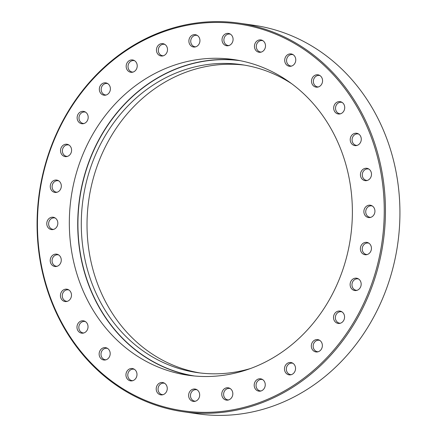 <?xml version="1.0" encoding="UTF-8"?>
<svg xmlns="http://www.w3.org/2000/svg" width="437" height="437" viewBox="0 0 437 437"><rect width="100%" height="100%" fill="white"/><g stroke="black" fill="none" stroke-linecap="round" stroke-linejoin="round"><path stroke-width="0.66" d="M183.256 411.736L197.732 413.823A196.289 173.708 -81.8 0 0 391.361 273.742A196.289 173.708 -81.8 0 0 253.744 25.264L239.268 23.177A196.289 173.708 98.2 0 1 376.885 271.656A196.289 173.708 98.2 0 1 183.256 411.736A196.289 173.708 98.2 0 1 45.639 163.258A196.289 173.708 98.2 0 1 239.268 23.177M45.978 163.443A195.399 172.921 -81.8 0 0 157.129 404.749A195.399 172.921 -81.8 0 0 375.727 271.35A195.399 172.921 -81.8 0 0 264.576 30.044A195.399 172.921 -81.8 0 0 45.978 163.443M188.893 393.491A6.233 5.517 98.2 0 1 196.464 389.482A6.233 5.517 98.2 0 1 199.409 396.933A6.233 5.517 98.2 0 1 194.749 401.368A6.233 5.517 98.2 0 1 188.893 393.491M197.103 389.842A5.785 5.124 -81.8 0 0 196.432 389.695A5.785 5.124 -81.8 0 0 190.723 393.824A5.785 5.124 -81.8 0 0 194.782 401.15A5.785 5.124 -81.8 0 0 195.465 401.199M222.034 392.235A6.233 5.517 98.2 0 1 229.611 388.22A6.233 5.517 98.2 0 1 232.555 395.676A6.233 5.517 98.2 0 1 227.895 400.106A6.233 5.517 98.2 0 1 222.034 392.235M230.25 388.586A5.785 5.124 -81.8 0 0 229.578 388.438A5.785 5.124 -81.8 0 0 223.87 392.568A5.785 5.124 -81.8 0 0 227.928 399.893A5.785 5.124 -81.8 0 0 228.611 399.937M254.465 383.26A6.233 5.517 98.2 0 1 262.036 379.245A6.233 5.517 98.2 0 1 264.98 386.701A6.233 5.517 98.2 0 1 260.321 391.137A6.233 5.517 98.2 0 1 254.465 383.26M262.675 379.611A5.785 5.124 -81.8 0 0 262.003 379.463A5.785 5.124 -81.8 0 0 256.295 383.593A5.785 5.124 -81.8 0 0 260.354 390.918A5.785 5.124 -81.8 0 0 261.036 390.962M284.755 366.96A6.233 5.517 98.2 0 1 292.326 362.95A6.233 5.517 98.2 0 1 295.27 370.401A6.233 5.517 98.2 0 1 290.616 374.837A6.233 5.517 98.2 0 1 284.755 366.96M292.965 363.311A5.785 5.124 -81.8 0 0 292.298 363.163A5.785 5.124 -81.8 0 0 286.59 367.293A5.785 5.124 -81.8 0 0 290.643 374.618A5.785 5.124 -81.8 0 0 291.332 374.667M311.586 344.05A6.233 5.517 98.2 0 1 319.157 340.041A6.233 5.517 98.2 0 1 322.102 347.491A6.233 5.517 98.2 0 1 317.448 351.927A6.233 5.517 98.2 0 1 311.586 344.05M319.797 340.401A5.785 5.124 -81.8 0 0 319.13 340.254A5.785 5.124 -81.8 0 0 313.422 344.383A5.785 5.124 -81.8 0 0 317.475 351.709A5.785 5.124 -81.8 0 0 318.163 351.758M333.786 315.53A6.233 5.517 98.2 0 1 341.357 311.515A6.233 5.517 98.2 0 1 344.301 318.972A6.233 5.517 98.2 0 1 339.647 323.402A6.233 5.517 98.2 0 1 333.786 315.53M341.996 311.881A5.785 5.124 -81.8 0 0 341.33 311.734A5.785 5.124 -81.8 0 0 335.621 315.864A5.785 5.124 -81.8 0 0 339.675 323.189A5.785 5.124 -81.8 0 0 340.363 323.233M350.387 282.646A6.233 5.517 98.2 0 1 357.958 278.631A6.233 5.517 98.2 0 1 360.902 286.088A6.233 5.517 98.2 0 1 356.242 290.518A6.233 5.517 98.2 0 1 350.387 282.646M358.597 278.997A5.785 5.124 -81.8 0 0 357.925 278.85A5.785 5.124 -81.8 0 0 352.217 282.979A5.785 5.124 -81.8 0 0 356.275 290.305A5.785 5.124 -81.8 0 0 356.958 290.348M360.651 246.834A6.233 5.517 98.2 0 1 368.227 242.819A6.233 5.517 98.2 0 1 371.166 250.275A6.233 5.517 98.2 0 1 366.512 254.705A6.233 5.517 98.2 0 1 360.651 246.834M368.866 243.185A5.785 5.124 -81.8 0 0 368.194 243.038A5.785 5.124 -81.8 0 0 362.486 247.167A5.785 5.124 -81.8 0 0 366.545 254.492A5.785 5.124 -81.8 0 0 367.227 254.536M364.147 209.662A6.233 5.517 98.2 0 1 371.718 205.647A6.233 5.517 98.2 0 1 374.662 213.103A6.233 5.517 98.2 0 1 370.002 217.533A6.233 5.517 98.2 0 1 364.147 209.662M372.357 206.013A5.785 5.124 -81.8 0 0 371.685 205.86A5.785 5.124 -81.8 0 0 365.977 209.995A5.785 5.124 -81.8 0 0 370.035 217.32A5.785 5.124 -81.8 0 0 370.718 217.364M360.705 172.752A6.233 5.517 98.2 0 1 368.282 168.737A6.233 5.517 98.2 0 1 371.226 176.187A6.233 5.517 98.2 0 1 366.567 180.623A6.233 5.517 98.2 0 1 360.705 172.752M368.921 169.103A5.785 5.124 -81.8 0 0 368.249 168.95A5.785 5.124 -81.8 0 0 362.541 173.079A5.785 5.124 -81.8 0 0 366.599 180.405A5.785 5.124 -81.8 0 0 367.282 180.454M350.49 137.715A6.233 5.517 98.2 0 1 358.061 133.7A6.233 5.517 98.2 0 1 361.006 141.156A6.233 5.517 98.2 0 1 356.352 145.587A6.233 5.517 98.2 0 1 350.49 137.715M358.701 134.066A5.785 5.124 -81.8 0 0 358.034 133.919A5.785 5.124 -81.8 0 0 352.326 138.048A5.785 5.124 -81.8 0 0 356.379 145.374A5.785 5.124 -81.8 0 0 357.067 145.417M333.944 106.087A6.233 5.517 98.2 0 1 341.516 102.072A6.233 5.517 98.2 0 1 344.46 109.529A6.233 5.517 98.2 0 1 339.8 113.964A6.233 5.517 98.2 0 1 333.944 106.087M342.155 102.438A5.785 5.124 -81.8 0 0 341.483 102.291A5.785 5.124 -81.8 0 0 335.774 106.42A5.785 5.124 -81.8 0 0 339.833 113.746A5.785 5.124 -81.8 0 0 340.516 113.789M311.783 79.25A6.233 5.517 98.2 0 1 319.354 75.235A6.233 5.517 98.2 0 1 322.298 82.691A6.233 5.517 98.2 0 1 317.644 87.127A6.233 5.517 98.2 0 1 311.783 79.25M319.993 75.601A5.785 5.124 -81.8 0 0 319.327 75.454A5.785 5.124 -81.8 0 0 313.619 79.583A5.785 5.124 -81.8 0 0 317.672 86.908A5.785 5.124 -81.8 0 0 318.36 86.952M284.984 58.372A6.233 5.517 98.2 0 1 292.555 54.363A6.233 5.517 98.2 0 1 295.499 61.814A6.233 5.517 98.2 0 1 290.845 66.249A6.233 5.517 98.2 0 1 284.984 58.372M293.194 54.729A5.785 5.124 -81.8 0 0 292.528 54.576A5.785 5.124 -81.8 0 0 286.814 58.705A5.785 5.124 -81.8 0 0 290.873 66.031A5.785 5.124 -81.8 0 0 291.555 66.08M254.716 44.377A6.233 5.517 98.2 0 1 262.287 40.362A6.233 5.517 98.2 0 1 265.232 47.819A6.233 5.517 98.2 0 1 260.572 52.249A6.233 5.517 98.2 0 1 254.716 44.377M262.927 40.728A5.785 5.124 -81.8 0 0 262.255 40.575A5.785 5.124 -81.8 0 0 256.546 44.705A5.785 5.124 -81.8 0 0 260.605 52.036A5.785 5.124 -81.8 0 0 261.288 52.079M222.296 37.861A6.233 5.517 98.2 0 1 229.873 33.851A6.233 5.517 98.2 0 1 232.817 41.302A6.233 5.517 98.2 0 1 228.158 45.738A6.233 5.517 98.2 0 1 222.296 37.861M230.512 34.212A5.785 5.124 -81.8 0 0 229.84 34.064A5.785 5.124 -81.8 0 0 224.132 38.194A5.785 5.124 -81.8 0 0 228.19 45.519A5.785 5.124 -81.8 0 0 228.873 45.568M189.155 39.117A6.233 5.517 98.2 0 1 196.726 35.107A6.233 5.517 98.2 0 1 199.671 42.558A6.233 5.517 98.2 0 1 195.011 46.994A6.233 5.517 98.2 0 1 189.155 39.117M197.366 35.473A5.785 5.124 -81.8 0 0 196.694 35.321A5.785 5.124 -81.8 0 0 190.985 39.45A5.785 5.124 -81.8 0 0 195.044 46.775A5.785 5.124 -81.8 0 0 195.727 46.825M156.725 48.092A6.233 5.517 98.2 0 1 164.296 44.082A6.233 5.517 98.2 0 1 167.24 51.533A6.233 5.517 98.2 0 1 162.586 55.969A6.233 5.517 98.2 0 1 156.725 48.092M164.935 44.448A5.785 5.124 -81.8 0 0 164.268 44.295A5.785 5.124 -81.8 0 0 158.56 48.425A5.785 5.124 -81.8 0 0 162.613 55.75A5.785 5.124 -81.8 0 0 163.301 55.799M126.435 64.392A6.233 5.517 98.2 0 1 134.006 60.377A6.233 5.517 98.2 0 1 136.95 67.833A6.233 5.517 98.2 0 1 132.291 72.269A6.233 5.517 98.2 0 1 126.435 64.392M134.645 60.743A5.785 5.124 -81.8 0 0 133.973 60.596A5.785 5.124 -81.8 0 0 128.265 64.725A5.785 5.124 -81.8 0 0 132.324 72.05A5.785 5.124 -81.8 0 0 133.006 72.1M99.603 87.302A6.233 5.517 98.2 0 1 107.174 83.292A6.233 5.517 98.2 0 1 110.119 90.743A6.233 5.517 98.2 0 1 105.459 95.179A6.233 5.517 98.2 0 1 99.603 87.302M107.813 83.653A5.785 5.124 -81.8 0 0 107.141 83.505A5.785 5.124 -81.8 0 0 101.433 87.635A5.785 5.124 -81.8 0 0 105.492 94.96A5.785 5.124 -81.8 0 0 106.175 95.009M77.404 115.821A6.233 5.517 98.2 0 1 84.975 111.812A6.233 5.517 98.2 0 1 87.919 119.263A6.233 5.517 98.2 0 1 83.259 123.698A6.233 5.517 98.2 0 1 77.404 115.821M85.614 112.178A5.785 5.124 -81.8 0 0 84.942 112.025A5.785 5.124 -81.8 0 0 79.234 116.155A5.785 5.124 -81.8 0 0 83.292 123.48A5.785 5.124 -81.8 0 0 83.975 123.529M60.803 148.711A6.233 5.517 98.2 0 1 68.38 144.696A6.233 5.517 98.2 0 1 71.324 152.152A6.233 5.517 98.2 0 1 66.664 156.583A6.233 5.517 98.2 0 1 60.803 148.711M69.019 145.062A5.785 5.124 -81.8 0 0 68.347 144.915A5.785 5.124 -81.8 0 0 62.638 149.044A5.785 5.124 -81.8 0 0 66.697 156.37A5.785 5.124 -81.8 0 0 67.38 156.413M50.539 184.523A6.233 5.517 98.2 0 1 58.11 180.508A6.233 5.517 98.2 0 1 61.054 187.965A6.233 5.517 98.2 0 1 56.395 192.395A6.233 5.517 98.2 0 1 50.539 184.523M58.749 180.874A5.785 5.124 -81.8 0 0 58.077 180.721A5.785 5.124 -81.8 0 0 52.369 184.851A5.785 5.124 -81.8 0 0 56.428 192.182A5.785 5.124 -81.8 0 0 57.11 192.225M47.043 221.696A6.233 5.517 98.2 0 1 54.62 217.681A6.233 5.517 98.2 0 1 57.558 225.137A6.233 5.517 98.2 0 1 52.904 229.567A6.233 5.517 98.2 0 1 47.043 221.696M55.253 218.047A5.785 5.124 -81.8 0 0 54.587 217.899A5.785 5.124 -81.8 0 0 48.878 222.029A5.785 5.124 -81.8 0 0 52.932 229.354A5.785 5.124 -81.8 0 0 53.62 229.398M50.484 258.606A6.233 5.517 98.2 0 1 58.055 254.591A6.233 5.517 98.2 0 1 61 262.047A6.233 5.517 98.2 0 1 56.34 266.477A6.233 5.517 98.2 0 1 50.484 258.606M58.695 254.957A5.785 5.124 -81.8 0 0 58.023 254.809A5.785 5.124 -81.8 0 0 52.314 258.939A5.785 5.124 -81.8 0 0 56.373 266.264A5.785 5.124 -81.8 0 0 57.056 266.308M60.699 293.637A6.233 5.517 98.2 0 1 68.27 289.627A6.233 5.517 98.2 0 1 71.215 297.078A6.233 5.517 98.2 0 1 66.555 301.514A6.233 5.517 98.2 0 1 60.699 293.637M68.909 289.993A5.785 5.124 -81.8 0 0 68.238 289.84A5.785 5.124 -81.8 0 0 62.529 293.97A5.785 5.124 -81.8 0 0 66.588 301.295A5.785 5.124 -81.8 0 0 67.271 301.344M77.245 325.265A6.233 5.517 98.2 0 1 84.822 321.255A6.233 5.517 98.2 0 1 87.761 328.706A6.233 5.517 98.2 0 1 83.106 333.141A6.233 5.517 98.2 0 1 77.245 325.265M85.461 321.621A5.785 5.124 -81.8 0 0 84.789 321.468A5.785 5.124 -81.8 0 0 79.081 325.598A5.785 5.124 -81.8 0 0 83.139 332.923A5.785 5.124 -81.8 0 0 83.822 332.972M99.407 352.102A6.233 5.517 98.2 0 1 106.978 348.092A6.233 5.517 98.2 0 1 109.922 355.543A6.233 5.517 98.2 0 1 105.262 359.979A6.233 5.517 98.2 0 1 99.407 352.102M107.617 348.458A5.785 5.124 -81.8 0 0 106.945 348.305A5.785 5.124 -81.8 0 0 101.237 352.435A5.785 5.124 -81.8 0 0 105.295 359.76A5.785 5.124 -81.8 0 0 105.978 359.809M126.206 372.979A6.233 5.517 98.2 0 1 133.777 368.965A6.233 5.517 98.2 0 1 136.721 376.421A6.233 5.517 98.2 0 1 132.067 380.851A6.233 5.517 98.2 0 1 126.206 372.979M134.416 369.331A5.785 5.124 -81.8 0 0 133.749 369.183A5.785 5.124 -81.8 0 0 128.036 373.313A5.785 5.124 -81.8 0 0 132.094 380.638A5.785 5.124 -81.8 0 0 132.777 380.682M156.473 386.98A6.233 5.517 98.2 0 1 164.05 382.965A6.233 5.517 98.2 0 1 166.989 390.421A6.233 5.517 98.2 0 1 162.335 394.851A6.233 5.517 98.2 0 1 156.473 386.98M164.683 383.331A5.785 5.124 -81.8 0 0 164.017 383.183A5.785 5.124 -81.8 0 0 158.309 387.313A5.785 5.124 -81.8 0 0 162.362 394.638A5.785 5.124 -81.8 0 0 163.05 394.682M76.289 173.363A159.472 141.129 98.2 0 1 233.609 59.552A159.472 141.129 98.2 0 1 345.416 261.43A159.472 141.129 98.2 0 1 188.096 375.241A159.472 141.129 98.2 0 1 76.289 173.363M199.999 372.952A155.55 137.655 98.2 0 1 93.808 176.493A155.55 137.655 98.2 0 1 244.376 65.108M250.587 368.484A155.55 137.655 98.2 0 1 197.125 372.575A155.55 137.655 98.2 0 1 88.072 175.669A155.55 137.655 98.2 0 1 241.514 64.66A155.55 137.655 98.2 0 1 291.648 83.691M239.957 60.639A159.325 140.998 -81.8 0 0 84.882 174.625A159.325 140.998 -81.8 0 0 194.492 375.995M192.307 375.776A159.472 141.129 98.2 0 1 84.691 174.576A159.472 141.129 98.2 0 1 237.799 60.23"/></g></svg>
